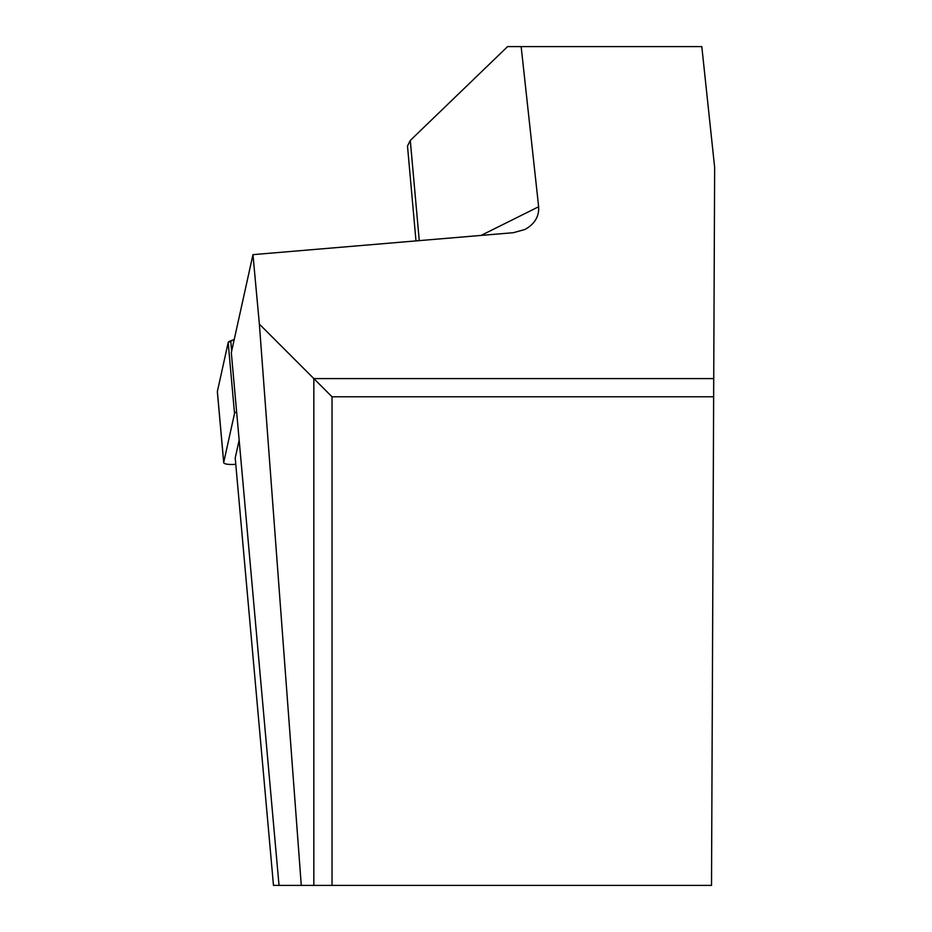<?xml version="1.0" encoding="UTF-8"?>
<svg xmlns="http://www.w3.org/2000/svg" width="932" height="932" viewBox="0 0 932 932"><rect width="100%" height="100%" fill="white"/><g stroke="black" fill="none" stroke-linecap="round" stroke-linejoin="round"><path stroke-width="1.4" d="M236.623 411.862A12.174 2.749 174.9 0 0 234.526 413.458L223.715 462.423A12.174 2.749 174.9 0 0 223.703 462.622A12.174 2.749 174.9 0 0 235.773 464.299M217.401 391.918A12.174 2.749 -5.1 0 1 217.354 391.72A12.174 2.749 -5.1 0 1 217.366 391.522L228.177 342.568A12.174 2.749 -5.1 0 1 230.728 340.797L234.235 339.469L228.177 342.568L217.366 391.522L223.715 462.423M521.151 46.6L538.638 206.753C539.209 216.574 534.607 224.158 524.832 229.517L513.357 232.697L252.968 254.646L231.322 352.657L279.029 885.4L711.512 885.4L714.646 167.445L701.808 46.6L507.591 46.6L410.29 140.441L407.494 146.033L415.987 240.899M279.029 885.4L273.484 885.4L235.214 457.985L239.151 440.114M252.968 254.646L259.364 324.115L332.025 396.787L713.644 396.787M332.025 885.4L332.025 396.787M301.281 885.4L259.364 324.115M234.526 413.458L228.177 342.568M230.728 340.797L231.66 351.154M313.839 885.4L313.839 378.59L713.726 378.59M419.26 240.631L410.29 140.441M538.638 206.753L481.11 235.412M223.703 462.622L217.354 391.72"/></g></svg>
